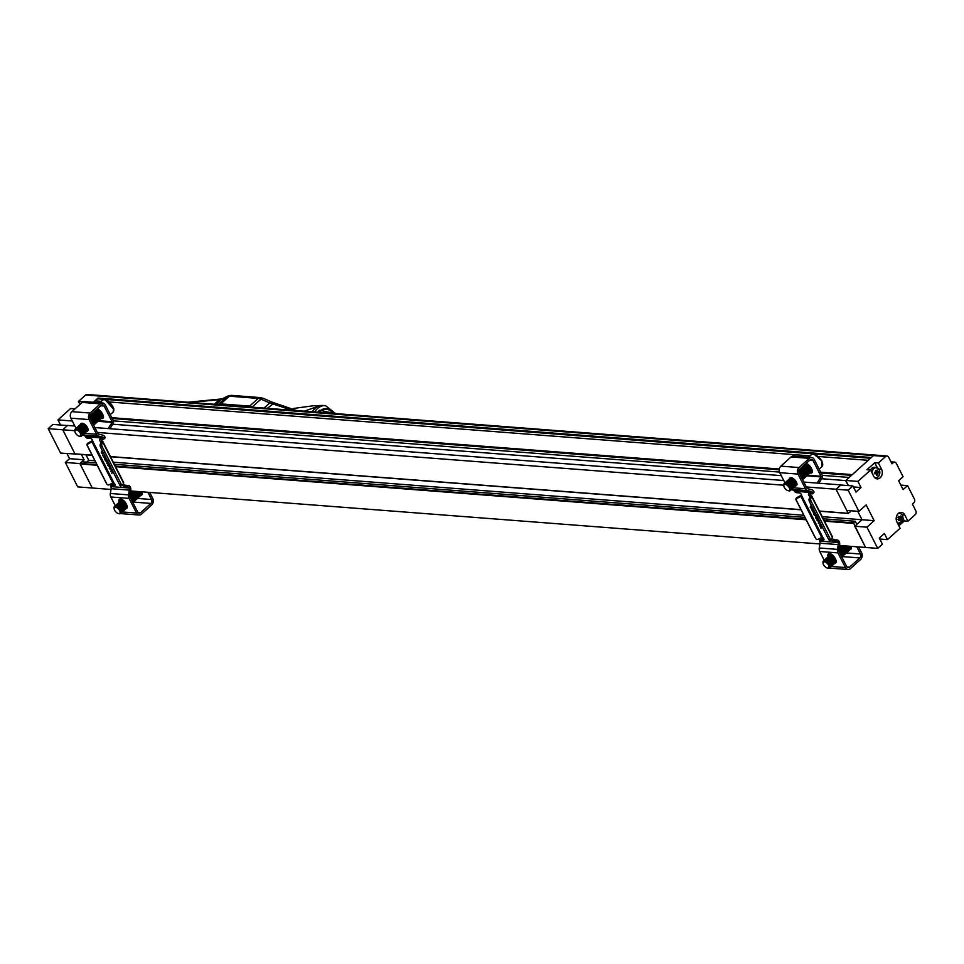 <?xml version="1.0" encoding="UTF-8"?>
<svg xmlns="http://www.w3.org/2000/svg" width="964" height="964" viewBox="0 0 964 964"><rect width="100%" height="100%" fill="white"/><g stroke="black" fill="none" stroke-linecap="round" stroke-linejoin="round"><path stroke-width="1.45" d="M885.627 456.502L878.397 462.997L881.578 469.275A6.109 4.651 -85.6 0 1 881.638 475.758A6.109 4.651 -85.6 0 1 877.204 478.879A6.109 4.651 -85.6 0 1 873.746 476.312L870.564 470.034L857.912 481.398L861.021 487.531L855.972 492.074L852.863 485.952L848.163 490.17L858.924 511.39L866.154 504.895L874.155 520.681L866.937 527.175L877.698 548.396L882.397 544.166L879.289 538.045L884.35 533.49L887.458 539.623L900.099 528.248L896.918 521.97A6.109 4.651 -85.6 0 1 896.857 515.487A6.109 4.651 -85.6 0 1 901.304 512.366A6.109 4.651 -85.6 0 1 904.75 514.933L907.931 521.211L915.161 514.716A2.82 2.145 94.4 0 0 915.8 510.8L912.414 504.136L913.739 502.943A2.82 2.145 94.4 0 0 914.39 499.015L907.582 485.615L903.123 489.616L898.617 480.735L903.075 476.722L896.279 463.323A2.82 2.145 94.4 0 0 894.676 462.13A2.82 2.145 94.4 0 0 893.303 462.648L891.977 463.841L888.591 457.165A2.82 2.145 94.4 0 0 887.001 455.984A2.82 2.145 94.4 0 0 885.627 456.502L873.48 455.562A2.82 2.145 94.4 0 1 874.866 455.056A2.82 2.145 94.4 0 0 873.48 455.562L871.311 457.514L98.063 398.06L95.617 400.928M818.328 456.49L868.178 460.322L852.284 474.625L820.701 472.191M822.304 475.373L849.151 477.433L845.657 480.578L848.2 485.591M840.897 485.025L836.017 489.242L848.224 513.294L819.376 511.077M849.886 510.703L850.429 511.764L848.224 513.294M874.155 520.681L862.021 519.741L857.731 511.306L862.021 519.741L856.839 524.404L855.249 521.259L853.441 522.886L824.232 520.632M839.572 545.467L865.564 547.456L853.441 522.886M95.978 462.877L81.988 461.804L80.096 463.949L92.303 488.013L111.005 489.447M86.001 454.827L88.76 460.286L86.676 462.166M74.831 426.016L67.588 425.449L62.768 429.787L74.975 453.839L92.098 455.213M101.16 401.349L94.93 400.879L93.375 402.265L98.063 398.06M887.001 455.984L101.606 395.602A2.82 2.145 94.4 0 0 100.232 396.108A2.82 2.145 -85.6 0 1 101.606 395.602A2.82 2.145 -85.6 0 1 101.618 395.602M130.658 490.953L819.93 543.949M114.379 464.299L804.904 517.391M823.304 518.801L855.249 521.259M866.937 527.175L854.791 526.236L862.021 519.741L822.22 516.68M803.831 515.27L113.306 462.178M94.906 460.768L88.76 460.286M75.397 454.02L60.599 453.104L48.2 428.667L74.818 430.715M97.352 432.45L783.732 485.217A4.7 2.374 48 0 1 784.166 483.579A4.7 2.374 48 0 1 785.371 483.241A4.7 2.374 48 0 1 790.347 487.302A4.7 2.374 48 0 1 790.444 490.556A4.7 2.374 48 0 1 788.805 490.833A4.7 2.374 48 0 1 788.371 490.7M806.266 486.953L836.017 489.242L846.79 510.462L858.924 511.39M840.837 484.904L803.783 482.06M783.756 480.518L94.87 427.558M110.993 424.088L781.274 475.626M819.918 478.602L845.657 480.578M113.391 420.87L779.527 472.083M112.21 418.509L779.213 469.793M821.123 473.023L851.465 475.348M779.31 469.01L111.788 417.689M109.414 401.988L810.085 455.864M97.93 398.843L870.504 458.249M907.931 521.211L904.292 520.934L898.87 525.814M887.458 539.623L879.795 539.033M877.698 548.396L865.564 547.456L854.791 526.236M848.163 490.17L836.017 489.242L840.716 485.013L852.863 485.952M861.021 487.531L853.357 486.941M857.912 481.398L845.777 480.47L848.38 485.603M871.721 472.324A5.254 4.001 -85.6 0 1 875.023 467.516A5.254 4.001 -85.6 0 1 876.119 467.395L874.432 467.275A5.254 4.001 94.4 0 0 873.324 467.383A5.254 4.001 94.4 0 0 870.564 470.034L866.925 469.757L874.758 462.708L878.397 462.997M79.928 404.446L78.433 401.482L85.663 394.987L873.48 455.562L845.777 480.47M875.42 478.252A6.109 4.651 94.4 0 0 876.095 477.855M877.288 467.709L874.758 462.708M900.834 485.097L907.582 485.615M903.015 518.415L904.292 520.934M900.051 513.21A6.109 4.651 94.4 0 0 899.436 512.715M60.563 425.028L57.961 419.894L70.601 408.531L75.011 408.869M85.663 394.987A2.82 2.145 -85.6 0 1 87.049 394.481L101.606 395.602M65.335 462.455L79.904 463.576L92.303 488.013L77.735 486.892L65.335 462.455L69.553 458.659L66.986 453.598M48.2 428.667L52.9 424.437L67.468 425.558L62.768 429.787L75.168 454.225M78.433 401.482L83.061 401.843M57.961 419.894L72.288 421.003M69.553 458.659L84.121 459.78L81.434 454.478M79.904 463.576L84.121 459.78M312.24 411.797A16.34 12.448 -85.6 0 1 319.036 405.989L304.323 411.182M214.321 404.265L219.43 399.674L222.021 398.891M296.767 410.604L274.294 402.904L267.341 408.338M319.036 405.989L323.061 405.434L313.312 405.76L293.442 408.483M264.028 408.085L269.655 403.024A11.267 5.712 -132 0 0 272.426 403.771L291.755 410.218M223.154 398.578L221.684 399.265A11.267 5.892 -132.1 0 1 219.43 399.674A11.267 5.712 -132 0 0 221.624 399.325L215.984 404.398M253.399 407.266L252.423 406.844A11.267 5.712 -132 0 0 249.652 406.097L220.78 403.88A11.267 5.712 -132 0 0 218.575 404.241L217.972 404.543M222.262 398.855A11.267 6.591 81.7 0 1 222.106 398.879L222.106 398.879A11.267 6.591 81.7 0 1 221.286 398.915M273.788 402.952A11.267 7.748 80.2 0 1 271.523 402.289L272.631 402.362A4.507 2.603 -66.5 0 1 272.848 402.47M269.655 403.024L271.523 402.289A4.507 2.603 -66.5 0 1 272.631 402.362L263.534 398.409A4.507 2.603 113.5 0 0 260.979 399.156L269.727 402.964A11.267 5.579 -131 0 0 272.451 403.747M333.604 413.436A13.436 10.23 94.4 0 0 326.483 408.616A13.436 10.23 94.4 0 0 318.71 412.291M898.279 513.499A5.025 3.82 -85.6 0 1 902.412 515.499A5.025 3.82 -85.6 0 1 902.111 521.355A5.025 3.82 -85.6 0 1 897.364 522.85M898.099 519.259L900.328 519.584A1.265 0.964 -85.6 0 1 899.942 519.656L899.087 520.753L898.267 519.909L899.123 518.813A1.265 0.964 -85.6 0 1 899.087 518.307L901.653 519.307A9.363 3.374 -148.6 0 0 901.003 518.475L898.773 518.15M897.858 517.21L899.761 517.198A9.363 3.374 -148.6 0 0 898.773 516.343L898.087 517.451A9.363 3.374 31.4 0 1 899.087 518.307M898.231 517.234A1.048 0.795 -85.6 0 1 898.761 518.017L900.966 517.969L901.473 516.849L900.653 516.005L900.147 517.126M901.653 519.307L900.979 520.415A9.363 3.374 31.4 0 0 900.328 519.584M898.303 519.885L899.087 520.753M899.942 519.656L898.002 519.271M901.473 516.849L898.773 518.029M898.87 517.861L898.243 517.222M872.167 473.191A5.025 3.82 -85.6 0 1 875.324 467.769A5.025 3.82 -85.6 0 1 879.795 473.095A5.025 3.82 -85.6 0 1 874.384 477.301M875.228 471.661L877.264 471.553A1.265 0.964 -85.6 0 1 877.589 471.83L878.457 471.517L878.65 472.866L875.649 473.035L875.517 472.035M875.601 472.384A1.048 0.795 94.4 0 1 875.601 472.685A1.048 0.795 -85.6 0 1 875.493 473.083L878.65 472.866M877.77 473.179A1.265 0.964 -85.6 0 1 877.541 473.613L875.445 473.179A1.048 0.795 -85.6 0 1 875.119 473.517M876.517 474.18L877.553 474.963A9.363 5.844 -106 0 0 877.541 473.613M877.553 474.963L876.517 475.264A9.363 5.844 74 0 0 876.505 473.914A1.265 0.964 -85.6 0 1 876.18 473.637L874.324 473.42M877.264 471.553A9.363 5.844 -106 0 0 876.903 470.179L875.854 470.48A9.363 5.844 74 0 1 876.216 471.854A1.265 0.964 -85.6 0 0 875.987 472.288L874.77 472.577L874.963 473.927L876.18 473.637M877.589 471.83L875.312 471.733M874.697 473.613L875.445 473.179A1.048 0.795 -85.6 0 0 875.493 473.083L875.649 473.035M876.903 470.179L875.975 470.878M809.724 493.689A1.88 0.952 -132 0 0 810.688 495.05L809.483 496.123A1.88 0.952 48 0 1 808.615 493.785A1.88 0.952 48 0 1 809.085 493.64L812.122 493.881A1.88 0.952 48 0 0 812.604 493.749A1.88 0.952 48 0 0 812.64 492.628L813.845 491.544A1.88 0.952 48 0 1 813.809 492.664L812.604 493.749M832.257 538.141A1.88 0.952 -132 0 0 834.234 539.756L837.27 539.985A1.88 0.952 48 0 1 839.162 541.419L839.258 541.611A4.7 3.579 -85.6 0 1 839.656 544.925L838.873 549.709A2.82 2.145 -85.6 0 0 839.174 551.806L846.609 566.458A2.82 2.145 -85.6 0 0 848.2 567.651A2.82 2.145 -85.6 0 0 849.573 567.133L859.816 557.927L842.319 556.59M820.822 539.37A1.88 0.952 48 0 1 821.003 538.9A1.88 0.952 48 0 1 821.485 538.768L823.883 538.948M807.519 475.204L821.003 476.24L813.038 460.551A2.82 2.145 -85.6 0 0 811.447 459.358A2.82 2.145 -85.6 0 0 810.073 459.876L799.831 469.082A2.82 2.145 -85.6 0 0 799.192 472.999L806.627 487.651A2.82 2.145 -85.6 0 0 807.977 488.808L811.604 489.628A4.7 3.579 -85.6 0 1 813.761 491.363M815.628 538.37A1.88 1.711 -35.8 0 1 815.339 537.972L815.797 538.599A1.88 1.711 -35.8 0 0 818.219 539.238L822.051 537.201L822.931 537.599L801.578 495.52A1.88 0.952 48 0 0 800.939 493.893A1.88 0.952 48 0 0 799.373 492.893L796.348 492.664A1.88 0.952 48 0 1 794.457 491.23L794.348 491.05A2.82 2.145 94.4 0 0 793.095 490.074L791.408 489.688M800.397 495.689A3 1.217 153.1 0 1 801.397 495.243L801.217 496.147L797.385 498.171L796.939 497.557L800.397 495.689M822.931 537.599A1.88 0.952 48 0 1 823.798 539.948A1.88 0.952 48 0 1 823.316 540.081L820.28 539.852L821.485 538.768M837.27 539.985L836.065 541.069A1.88 0.952 48 0 1 837.957 542.503L838.053 542.696A2.82 2.145 -85.6 0 1 838.258 544.612L837.475 549.384L819.267 547.986L820.051 543.214A2.82 2.145 94.4 0 0 819.846 541.298L819.761 541.105A1.88 0.952 48 0 1 819.81 539.985A1.88 0.952 48 0 1 820.28 539.852M836.065 541.069L833.029 540.828A1.88 0.952 48 0 1 831.462 539.852M810.688 495.05L811.736 496.038A3 1.217 153.1 0 1 811.664 496.556L810.748 498.617A1.88 0.759 74.4 0 0 811.086 501.135L830.366 539.129A1.88 0.759 74.4 0 0 831.305 539.948A1.88 0.759 74.4 0 0 831.583 539.671L832.486 537.611A3 1.217 -26.9 0 0 832.559 537.093L832.028 537.129M832.547 537.02L811.688 495.906L810.037 496.822L809.483 496.123L809.965 497.099M821.798 525.958L819.641 525.802L821.292 526.766L820.918 528.308L821.641 527.055L822.858 528.055M822.557 527.465L821.171 526.332L822.015 526.392M818.364 521.391L818.942 522.536L818.364 521.391M818.014 517.993L816.978 517.102L817.412 517.813L815.52 517.668L817.87 518.222M814.954 512.474L812.483 511.691L813.411 512.101L813.736 514.149L815.339 513.246M811.905 506.462L811.29 508.052L810.459 506.1L810.242 507.317L811.519 508.486L811.712 506.727L812.471 508.004M810.507 507.317L810.676 506.534M811.471 506.293L811.29 508.052M812.411 507.401L812.315 508.052M810.459 506.1L810.363 507.209L810.579 505.992M813.17 508.956L813.664 509.932L811.507 509.763L813.881 510.366L814.375 511.342M816.749 515.499L815.026 514.414L814.291 515.306L816.014 516.379L816.749 515.499L816.134 516.27L814.291 515.306M818.087 519.295L816.93 519.09L816.677 520.018L818.954 521.03L818.207 519.186M817.918 521.054L818.376 520.427L817.918 521.054M820.364 523.139L818.207 522.97L819.81 524.223M810.748 498.617L809.097 499.075L810.037 496.822L809.483 496.123M821.003 476.24L820.966 476.903L806.844 475.818A4.7 2.374 48 0 1 806.772 475.879M817.111 483.084L820.966 476.903M818.846 483.217L821.641 478.734M822.063 478.048A2.446 1.856 94.4 0 0 822.208 475.156L814.243 459.467A4.7 3.579 94.4 0 0 811.592 457.49A4.7 3.579 94.4 0 0 809.29 458.346L799.06 467.54A4.7 3.579 94.4 0 0 797.987 474.083L805.422 488.736L793.48 487.82M791.661 489.423L807.675 490.652A4.7 3.579 -85.6 0 1 805.422 488.736M807.675 490.652L811.302 491.471A2.82 2.145 -85.6 0 1 812.556 492.447M784.949 482.88L779.78 472.685A4.7 3.579 -85.6 0 1 780.84 466.142L791.083 456.936A4.7 3.579 -85.6 0 1 793.384 456.093L811.592 457.49M799.855 469.058L800.048 469.42A4.7 2.374 48 0 1 800.385 468.998A4.7 2.374 48 0 1 806.567 472.722A4.7 2.374 48 0 1 806.663 475.975A4.7 2.374 48 0 1 806.217 476.24M801.578 495.52L801.217 496.147L801.578 495.52M815.339 537.972L796.071 499.979A1.88 1.711 -35.8 0 1 796.939 497.557M824.208 560.253L819.761 551.492L837.969 552.89A4.7 3.579 -85.6 0 1 837.475 549.384M837.969 552.89L845.404 567.543A4.7 3.579 94.4 0 0 848.055 569.519A4.7 3.579 94.4 0 0 850.356 568.664L860.599 559.469A4.7 3.579 94.4 0 0 861.659 552.926L858.623 546.925M846.344 552.926L860.454 554.011L856.791 546.781M860.454 554.011A2.82 2.145 -85.6 0 1 859.816 557.927M848.055 569.519L829.847 568.121A4.7 3.579 -85.6 0 1 829.51 568.073M819.267 547.986A4.7 3.579 94.4 0 0 819.761 551.492M821.955 526.272L821.171 526.332M822.678 527.694L821.641 527.055M820.774 527.669L821.292 526.766M821.412 526.657L820.701 526.296M820.822 526.187L819.978 526.115M818.665 522.512L818.267 521.391M817.809 518.102L815.713 518.054M816.809 516.969L817.412 517.813M815.327 513.21L813.736 514.149M813.411 512.101L814.074 513.402M813.532 511.992L812.604 511.583M810.796 506.425L810.628 507.209L810.796 506.425M812.797 507.293L812.652 508.377M812.531 507.293L811.676 506.715M811.64 508.377L810.363 507.209M813.821 510.245L811.857 510.089M816.87 515.391L816.134 516.27M814.411 515.198L814.303 514.535M819.075 520.922L818.376 520.427M818.038 520.946L816.797 519.909M821.533 524.621L821.22 525.272M819.93 524.115L819.424 523.476M819.545 523.368L818.544 523.295M815.797 538.599L796.517 500.593A1.88 1.711 -35.8 0 1 797.385 498.171M809.097 499.075A1.88 0.759 74.4 0 0 809.435 501.593L828.715 539.587A1.88 0.759 74.4 0 0 829.655 540.406L831.305 539.948M814.568 515.33L816.219 514.933L815.821 515.993L814.568 515.33L816.098 515.041M816.592 515.354L815.942 515.885L816.592 515.354M818.183 520.138L818.978 520.078M816.966 520.042L817.255 519.379L818.014 519.994L817.725 520.668L817.135 519.488L817.725 520.668M821.123 524.633L819.701 523.5L820.521 523.44M829.088 553.601A4.977 2.518 -132 0 0 829.329 555.65M814.592 512.619L815.146 512.86L814.291 513.294L813.761 512.246M816.472 515.463L815.821 515.993M819.701 523.5L820.581 523.56L820.87 524.946M789.371 478.988A4.977 2.518 48 0 1 789.829 478.108A4.977 2.518 48 0 1 795.035 480.12A4.977 2.518 48 0 1 796.481 485.507A4.977 2.518 48 0 1 795.565 485.868M828.112 556.734A4.977 2.518 48 0 1 828.305 553.951A4.977 2.518 48 0 1 834.848 557.903L835.631 559.433A4.977 2.518 48 0 1 835.74 562.892A4.977 2.518 48 0 1 834.824 563.241M806.049 463.479A4.977 2.518 48 0 1 811.037 467.757L811.821 469.287A4.977 2.518 48 0 1 811.929 472.746A4.977 2.518 48 0 1 809.965 472.963M850.887 546.335A4.977 2.518 48 0 1 850.79 549.347A4.977 2.518 48 0 1 849.983 549.697A4.7 2.374 48 0 1 849.874 549.781M811.134 471.866A4.977 2.518 -132 0 0 812.351 472.011M100.81 439.186A1.88 0.952 -132 0 0 101.762 440.536L100.557 441.62A1.88 0.952 48 0 1 99.69 439.271A1.88 0.952 48 0 1 100.172 439.138L103.208 439.367A1.88 0.952 48 0 0 103.69 439.235A1.88 0.952 48 0 0 103.726 438.114L104.931 437.029A1.88 0.952 48 0 1 104.883 438.15L103.69 439.235M123.332 483.639A1.88 0.952 -132 0 0 125.32 485.241L128.345 485.482A1.88 0.952 48 0 1 130.236 486.916L130.333 487.109A4.7 3.579 -85.6 0 1 130.743 490.423L129.959 495.207A2.82 2.145 -85.6 0 0 130.248 497.304L137.683 511.956A2.82 2.145 -85.6 0 0 139.274 513.137A2.82 2.145 -85.6 0 0 140.66 512.631L150.902 503.425L133.406 502.087M111.908 484.856A1.88 0.952 48 0 1 112.089 484.398A1.88 0.952 48 0 1 112.571 484.265L114.969 484.446M98.605 420.69L112.089 421.726L104.124 406.037A2.82 2.145 -85.6 0 0 102.533 404.856A2.82 2.145 -85.6 0 0 101.148 405.362L90.917 414.568A2.82 2.145 -85.6 0 0 90.279 418.497L97.701 433.149A2.82 2.145 -85.6 0 0 99.063 434.294L102.69 435.113A4.7 3.579 -85.6 0 1 104.847 436.849M106.715 483.856A1.88 1.711 -35.8 0 1 106.426 483.47L106.871 484.085A1.88 1.711 -35.8 0 0 109.306 484.723L113.137 482.699L114.017 483.097L92.665 441.018A1.88 0.952 48 0 0 92.026 439.379A1.88 0.952 48 0 0 90.459 438.391L87.423 438.162A1.88 0.952 48 0 1 85.531 436.716L85.422 436.535A2.82 2.145 94.4 0 0 84.169 435.571L82.494 435.186M91.484 441.175A3 1.217 153.1 0 1 92.484 440.729L92.303 441.633L88.471 443.669L88.025 443.042L91.484 441.175M114.017 483.097A1.88 0.952 48 0 1 114.873 485.446A1.88 0.952 48 0 1 114.403 485.579L111.366 485.35L112.571 484.265M128.345 485.482L127.152 486.555A1.88 0.952 48 0 1 129.031 488.001L129.128 488.194A2.82 2.145 -85.6 0 1 129.345 490.098L128.561 494.881L110.354 493.484L111.125 488.7A2.82 2.145 94.4 0 0 110.92 486.796L110.848 486.603A1.88 0.952 48 0 1 110.884 485.482A1.88 0.952 48 0 1 111.366 485.35M127.152 486.555L124.115 486.326A1.88 0.952 48 0 1 122.549 485.338M101.762 440.536L102.823 441.524A3 1.217 153.1 0 1 102.738 442.042L101.835 444.103A1.88 0.759 74.4 0 0 102.172 446.621L121.452 484.615A1.88 0.759 74.4 0 0 122.392 485.446A1.88 0.759 74.4 0 0 122.657 485.169L123.573 483.109A3 1.217 -26.9 0 0 123.645 482.59L123.115 482.627M123.633 482.518L102.762 441.404L101.112 442.307L100.557 441.62L101.051 442.597M112.884 471.456L110.727 471.288L112.366 472.264L111.728 473.276L112.728 472.553L113.945 473.541M113.644 472.95L112.258 471.818L113.101 471.89M109.45 466.889L110.029 468.022L109.45 466.889M109.101 463.479L108.064 462.587L108.498 463.298L106.606 463.154L108.956 463.72M106.04 457.972L103.341 456.731L104.498 457.587L104.582 459.189L106.426 458.731M102.991 451.959L102.365 453.55L101.545 451.598L101.316 452.815L102.606 453.984L102.799 452.224L103.69 453.381M101.594 452.815L101.762 452.032M102.558 451.791L102.365 453.55M103.485 452.899L103.401 453.55M101.545 451.598L101.316 452.815L101.666 451.489M104.245 454.442L104.739 455.43L102.811 455.695L104.956 455.864L105.462 456.84M107.835 460.985L105.257 460.129L107.1 461.877L107.835 460.985L107.1 461.877L105.377 460.804M109.173 464.793L108.016 464.588L107.763 465.516L110.041 466.516L109.294 464.684M109.004 466.552L109.462 465.913L109.004 466.552M111.45 468.625L109.294 468.456L112.173 470.878L112.499 470.227L112.173 470.878L110.884 469.721M101.835 444.103L100.172 444.573L101.087 442.512L100.557 441.62M112.089 421.726L112.053 422.401L97.93 421.316M108.197 428.582L112.053 422.401M109.932 428.715L112.728 424.22M113.15 423.545A2.446 1.856 94.4 0 0 113.282 420.641L105.329 404.964A4.7 3.579 94.4 0 0 102.678 402.988A4.7 3.579 94.4 0 0 100.377 403.832L90.134 413.038A4.7 3.579 94.4 0 0 89.074 419.581L96.508 434.234L84.567 433.318M82.747 434.921L98.762 436.15A4.7 3.579 -85.6 0 1 96.508 434.234M98.762 436.15L102.377 436.969A2.82 2.145 -85.6 0 1 103.642 437.933M76.036 428.365L70.854 418.171A4.7 3.579 -85.6 0 1 71.926 411.64L82.169 402.434A4.7 3.579 -85.6 0 1 84.471 401.578L102.678 402.988M92.665 441.018L92.303 441.633L92.665 441.018M106.426 483.47L87.146 445.464A1.88 1.711 -35.8 0 1 88.025 443.042M115.282 505.738L110.836 496.99L129.055 498.388A4.7 3.579 -85.6 0 1 128.561 494.881M129.055 498.388L136.49 513.041A4.7 3.579 94.4 0 0 139.141 515.017A4.7 3.579 94.4 0 0 141.443 514.161L151.673 504.955A4.7 3.579 94.4 0 0 152.746 498.424L149.697 492.423M137.418 498.424L151.541 499.509L147.878 492.279M151.541 499.509A2.82 2.145 -85.6 0 1 150.902 503.425M139.141 515.017L120.922 513.619A4.7 3.579 -85.6 0 1 120.596 513.571M110.354 493.484A4.7 3.579 94.4 0 0 110.836 496.99M113.041 471.77L112.258 471.818M113.764 473.191L112.728 472.553M111.848 473.167L112.366 472.264M112.487 472.155L111.788 471.782M111.908 471.673L111.065 471.613M109.751 468.01L109.354 466.877M108.896 463.6L106.799 463.551M107.896 462.455L108.498 463.298M106.414 458.707L104.823 459.647M104.498 457.587L105.16 458.9M104.618 457.478L103.69 457.081M101.883 451.923L101.714 452.706L101.883 451.923M103.883 452.791L103.738 453.875M103.606 452.791L102.762 452.2M102.726 453.875L101.437 452.706M104.907 455.731L102.931 455.586M107.956 460.876L107.221 461.768M105.498 460.696L105.377 460.021M110.161 466.407L109.462 465.913M109.125 466.443L107.884 465.407M112.619 470.119L112.294 470.769M111.005 469.613L110.511 468.974M110.631 468.866L109.631 468.781M106.871 484.085L87.604 446.091A1.88 1.711 -35.8 0 1 88.471 443.669M100.172 444.573A1.88 0.759 74.4 0 0 100.521 447.091L119.789 485.085A1.88 0.759 74.4 0 0 120.729 485.904L122.392 485.446M105.654 460.816L107.293 460.431L106.908 461.479L105.654 460.816L107.173 460.539M107.667 460.852L107.028 461.37L107.667 460.852M109.257 465.636L110.065 465.576M108.052 465.54L108.342 464.877L109.101 465.492L108.812 466.154L108.221 464.985L108.812 466.154M110.788 468.986L111.655 469.058L111.945 470.444L110.788 468.986L111.607 468.938M120.163 499.099A4.977 2.518 -132 0 0 120.404 501.147M106.233 458.358L105.377 458.792L104.835 457.743M107.546 460.961L106.908 461.479M80.458 424.473A4.977 2.518 48 0 1 80.916 423.606A4.977 2.518 48 0 1 86.109 425.618A4.977 2.518 48 0 1 87.567 431.004A4.977 2.518 48 0 1 86.652 431.366M118.861 502.678A4.7 2.374 48 0 1 119.162 502.256A4.977 2.518 48 0 1 119.391 499.448A4.977 2.518 48 0 1 125.935 503.389L126.706 504.931A4.977 2.518 48 0 1 126.826 508.377A4.977 2.518 48 0 1 125.898 508.739M97.135 408.977A4.977 2.518 48 0 1 102.124 413.255L102.907 414.785A4.977 2.518 48 0 1 103.015 418.231A4.977 2.518 48 0 1 101.051 418.46M141.973 491.821A4.977 2.518 48 0 1 141.877 494.845A4.977 2.518 48 0 1 141.069 495.195A4.7 2.374 48 0 1 140.961 495.279M102.208 417.364A4.977 2.518 -132 0 0 103.437 417.496M318.759 412.291A13.147 10.014 -85.6 0 1 326.218 408.881A13.147 10.014 -85.6 0 1 333.074 413.399M319.409 412.351A12.773 9.724 -85.6 0 1 332.905 413.387M331.387 413.267A1.217 0.928 -85.6 0 1 332.484 413.351M811.592 468.841A4.7 2.374 48 0 1 811.483 471.649A4.7 2.374 48 0 1 811.037 471.902M804.904 465.082A4.7 2.374 48 0 1 805.205 464.66A4.7 2.374 48 0 1 811.134 467.926M807.591 465.72A3.856 1.952 48 0 1 807.784 465.829A3.856 1.952 48 0 1 810.471 468.685A3.856 1.952 48 0 1 810.591 468.962A3.856 1.952 48 0 1 810.688 469.167M804.362 465.443A4.7 2.374 48 0 1 804.458 465.335A4.7 2.374 48 0 1 805.651 464.997A4.7 2.374 48 0 1 807.374 465.588A4.7 2.374 48 0 1 810.628 469.058A4.7 2.374 48 0 1 810.784 469.396A4.7 2.374 48 0 1 810.736 472.324A4.7 2.374 48 0 1 810.628 472.408M803.94 465.949A4.7 2.374 48 0 1 804.241 465.528A4.7 2.374 48 0 1 810.423 469.251A4.7 2.374 48 0 1 810.519 472.517A4.7 2.374 48 0 1 810.073 472.77M806.627 466.588A3.856 1.952 48 0 1 806.82 466.697A3.856 1.952 48 0 1 809.507 469.552A3.856 1.952 48 0 1 809.627 469.817A3.856 1.952 48 0 1 809.724 470.034M803.398 466.299A4.7 2.374 48 0 1 803.494 466.202A4.7 2.374 48 0 1 806.41 466.456A4.7 2.374 48 0 1 809.664 469.926A4.7 2.374 48 0 1 809.82 470.263A4.7 2.374 48 0 1 809.772 473.191A4.7 2.374 48 0 1 809.664 473.276M802.976 466.805A4.7 2.374 48 0 1 803.277 466.395A4.7 2.374 48 0 1 809.459 470.119A4.7 2.374 48 0 1 809.555 473.384A4.7 2.374 48 0 1 809.109 473.637M805.663 467.456A3.856 1.952 48 0 1 805.856 467.564A3.856 1.952 48 0 1 808.543 470.42A3.856 1.952 48 0 1 808.676 470.685A3.856 1.952 48 0 1 808.76 470.902M802.434 467.166A4.7 2.374 48 0 1 802.53 467.07A4.7 2.374 48 0 1 803.723 466.733A4.7 2.374 48 0 1 805.446 467.323A4.7 2.374 48 0 1 808.7 470.793A4.7 2.374 48 0 1 808.868 471.131A4.7 2.374 48 0 1 808.808 474.059A4.7 2.374 48 0 1 808.7 474.143M802.012 467.673A4.7 2.374 48 0 1 802.313 467.263A4.7 2.374 48 0 1 808.495 470.986A4.7 2.374 48 0 1 808.591 474.24A4.7 2.374 48 0 1 808.145 474.505M804.699 468.323A3.856 1.952 48 0 1 804.892 468.432A3.856 1.952 48 0 1 807.579 471.288A3.856 1.952 48 0 1 807.712 471.553A3.856 1.952 48 0 1 807.796 471.758M801.47 468.034A4.7 2.374 48 0 1 801.566 467.938A4.7 2.374 48 0 1 804.482 468.191A4.7 2.374 48 0 1 807.736 471.661A4.7 2.374 48 0 1 807.904 471.999A4.7 2.374 48 0 1 807.844 474.915A4.7 2.374 48 0 1 807.736 475.011M801.048 468.54A4.7 2.374 48 0 1 801.349 468.13A4.7 2.374 48 0 1 807.531 471.854A4.7 2.374 48 0 1 807.627 475.107A4.7 2.374 48 0 1 807.181 475.373M803.735 469.191A3.856 1.952 48 0 1 803.928 469.299A3.856 1.952 48 0 1 806.615 472.143A3.856 1.952 48 0 1 806.748 472.42A3.856 1.952 48 0 1 806.832 472.625M800.506 468.902A4.7 2.374 48 0 1 800.602 468.805A4.7 2.374 48 0 1 801.795 468.468A4.7 2.374 48 0 1 803.518 469.058A4.7 2.374 48 0 1 806.772 472.529A4.7 2.374 48 0 1 806.94 472.854A4.7 2.374 48 0 1 806.88 475.782L806.663 475.975M802.771 470.058A3.856 1.952 48 0 1 802.976 470.167A3.856 1.952 48 0 1 805.651 473.011A3.856 1.952 48 0 1 805.784 473.288A3.856 1.952 48 0 1 805.868 473.493M799.542 469.769A4.7 2.374 48 0 1 799.638 469.673A4.7 2.374 48 0 1 802.554 469.926A4.7 2.374 48 0 1 805.82 473.396A4.7 2.374 48 0 1 805.976 473.722A4.7 2.374 48 0 1 805.916 476.65A4.7 2.374 48 0 1 805.808 476.746M799.12 470.275A4.7 2.374 48 0 1 799.421 469.854A4.7 2.374 48 0 1 805.603 473.589A4.7 2.374 48 0 1 805.711 476.843A4.7 2.374 48 0 1 805.253 477.096M801.807 470.926A3.856 1.952 48 0 1 802.012 471.034A3.856 1.952 48 0 1 804.687 473.878A3.856 1.952 48 0 1 804.82 474.155A3.856 1.952 48 0 1 804.904 474.36M799.048 470.299A4.7 2.374 48 0 1 799.867 470.191A4.7 2.374 48 0 1 801.59 470.793A4.7 2.374 48 0 1 804.856 474.264A4.7 2.374 48 0 1 805.012 474.589A4.7 2.374 48 0 1 804.952 477.517A4.7 2.374 48 0 1 804.844 477.614M798.999 470.444A4.7 2.374 48 0 1 804.639 474.457A4.7 2.374 48 0 1 804.747 477.71A4.7 2.374 48 0 1 804.289 477.963M800.843 471.794A3.856 1.952 48 0 1 801.048 471.89A3.856 1.952 48 0 1 803.723 474.746A3.856 1.952 48 0 1 803.856 475.023A3.856 1.952 48 0 1 803.94 475.228M798.867 471.059A4.7 2.374 48 0 1 800.626 471.661A4.7 2.374 48 0 1 803.892 475.132A4.7 2.374 48 0 1 804.048 475.457A4.7 2.374 48 0 1 803.988 478.385A4.7 2.374 48 0 1 803.88 478.469M798.855 471.276A4.7 2.374 48 0 1 803.675 475.312A4.7 2.374 48 0 1 803.783 478.578A4.7 2.374 48 0 1 803.337 478.831M799.879 472.649A3.856 1.952 48 0 1 800.084 472.758A3.856 1.952 48 0 1 802.759 475.613A3.856 1.952 48 0 1 802.891 475.891A3.856 1.952 48 0 1 802.976 476.096M798.903 472.155A4.7 2.374 48 0 1 799.662 472.529A4.7 2.374 48 0 1 802.928 475.987A4.7 2.374 48 0 1 803.084 476.324A4.7 2.374 48 0 1 803.024 479.253A4.7 2.374 48 0 1 802.916 479.337M798.987 472.468A4.7 2.374 48 0 1 802.711 476.18A4.7 2.374 48 0 1 802.819 479.445A4.7 2.374 48 0 1 802.554 479.626M799.71 474.023A3.856 1.952 48 0 1 801.795 476.481A3.856 1.952 48 0 1 801.928 476.758A3.856 1.952 48 0 1 802.012 476.963M799.771 474.143A4.7 2.374 48 0 1 801.964 476.855A4.7 2.374 48 0 1 802.12 477.192A4.7 2.374 48 0 1 802.458 479.445M800.132 474.866A4.7 2.374 48 0 1 801.747 477.047A4.7 2.374 48 0 1 802.313 479.156M793.131 478.722A3.856 1.952 48 0 1 793.336 478.831A3.856 1.952 48 0 1 796.011 481.675A3.856 1.952 48 0 1 796.144 481.952A3.856 1.952 48 0 1 796.228 482.157M789.902 478.433A4.7 2.374 48 0 1 789.998 478.325A4.7 2.374 48 0 1 792.914 478.59A4.7 2.374 48 0 1 796.18 482.06A4.7 2.374 48 0 1 796.336 482.386A4.7 2.374 48 0 1 796.288 485.314A4.7 2.374 48 0 1 796.168 485.398M789.492 478.939A4.7 2.374 48 0 1 789.793 478.518A4.7 2.374 48 0 1 795.963 482.241A4.7 2.374 48 0 1 796.071 485.507A4.7 2.374 48 0 1 795.625 485.76M792.167 479.59A3.856 1.952 48 0 1 792.372 479.686A3.856 1.952 48 0 1 795.047 482.542A3.856 1.952 48 0 1 795.18 482.819A3.856 1.952 48 0 1 795.264 483.024M788.938 479.301A4.7 2.374 48 0 1 789.034 479.192A4.7 2.374 48 0 1 790.239 478.855A4.7 2.374 48 0 1 791.95 479.457A4.7 2.374 48 0 1 795.216 482.916A4.7 2.374 48 0 1 795.372 483.253A4.7 2.374 48 0 1 795.324 486.181A4.7 2.374 48 0 1 795.204 486.266M788.528 479.807A4.7 2.374 48 0 1 788.829 479.385A4.7 2.374 48 0 1 794.999 483.109A4.7 2.374 48 0 1 795.107 486.374A4.7 2.374 48 0 1 794.661 486.627M791.215 480.446A3.856 1.952 48 0 1 791.408 480.554A3.856 1.952 48 0 1 794.083 483.41A3.856 1.952 48 0 1 794.216 483.687A3.856 1.952 48 0 1 794.3 483.892M787.974 480.168A4.7 2.374 48 0 1 788.07 480.06A4.7 2.374 48 0 1 790.986 480.325A4.7 2.374 48 0 1 794.252 483.783A4.7 2.374 48 0 1 794.408 484.121A4.7 2.374 48 0 1 794.36 487.049A4.7 2.374 48 0 1 794.24 487.133M787.564 480.675A4.7 2.374 48 0 1 787.865 480.253A4.7 2.374 48 0 1 794.035 483.976A4.7 2.374 48 0 1 794.143 487.242A4.7 2.374 48 0 1 793.697 487.495M790.251 481.313A3.856 1.952 48 0 1 790.444 481.422A3.856 1.952 48 0 1 793.119 484.277A3.856 1.952 48 0 1 793.251 484.555A3.856 1.952 48 0 1 793.336 484.759M787.01 481.036A4.7 2.374 48 0 1 787.118 480.928A4.7 2.374 48 0 1 788.311 480.59A4.7 2.374 48 0 1 790.022 481.181A4.7 2.374 48 0 1 793.288 484.651A4.7 2.374 48 0 1 793.444 484.988A4.7 2.374 48 0 1 793.396 487.917A4.7 2.374 48 0 1 793.276 488.001M786.6 481.542A4.7 2.374 48 0 1 786.901 481.12A4.7 2.374 48 0 1 793.071 484.844A4.7 2.374 48 0 1 793.179 488.109A4.7 2.374 48 0 1 792.733 488.362M789.287 482.181A3.856 1.952 48 0 1 789.48 482.289A3.856 1.952 48 0 1 792.155 485.145A3.856 1.952 48 0 1 792.288 485.41A3.856 1.952 48 0 1 792.372 485.627M786.046 481.892A4.7 2.374 48 0 1 786.154 481.795A4.7 2.374 48 0 1 789.058 482.048A4.7 2.374 48 0 1 792.324 485.519A4.7 2.374 48 0 1 792.48 485.856A4.7 2.374 48 0 1 792.432 488.784A4.7 2.374 48 0 1 792.312 488.869M785.636 482.398A4.7 2.374 48 0 1 785.937 481.988A4.7 2.374 48 0 1 792.107 485.711A4.7 2.374 48 0 1 792.215 488.977A4.7 2.374 48 0 1 791.769 489.23M788.323 483.048A3.856 1.952 48 0 1 788.516 483.157A3.856 1.952 48 0 1 791.191 486.013A3.856 1.952 48 0 1 791.324 486.278A3.856 1.952 48 0 1 791.408 486.495M785.082 482.759A4.7 2.374 48 0 1 785.19 482.663A4.7 2.374 48 0 1 786.383 482.325A4.7 2.374 48 0 1 788.094 482.916A4.7 2.374 48 0 1 791.36 486.386A4.7 2.374 48 0 1 791.516 486.724A4.7 2.374 48 0 1 791.468 489.652A4.7 2.374 48 0 1 791.348 489.736M784.672 483.265A4.7 2.374 48 0 1 784.973 482.856A4.7 2.374 48 0 1 791.143 486.579A4.7 2.374 48 0 1 791.251 489.833A4.7 2.374 48 0 1 790.805 490.098M787.359 483.916A3.856 1.952 48 0 1 787.552 484.024A3.856 1.952 48 0 1 790.227 486.868A3.856 1.952 48 0 1 790.36 487.145A3.856 1.952 48 0 1 790.444 487.35M784.19 483.554A4.7 2.374 48 0 1 784.226 483.53A4.7 2.374 48 0 1 787.142 483.783A4.7 2.374 48 0 1 790.396 487.254A4.7 2.374 48 0 1 790.552 487.591A4.7 2.374 48 0 1 790.504 490.507A4.7 2.374 48 0 1 790.468 490.531M783.816 485.615A4.7 2.374 48 0 1 783.732 485.169L783.828 485.989A3.856 1.952 48 0 1 785.178 484.398A3.856 1.952 48 0 1 789.371 487.965A3.856 1.952 48 0 1 788.01 490.64A3.856 1.952 48 0 1 783.828 485.989M142.033 491.989A4.7 2.374 48 0 1 141.829 494.52A4.7 2.374 48 0 1 141.383 494.773M140.865 491.736A4.7 2.374 48 0 1 140.973 491.929A4.7 2.374 48 0 1 141.13 492.267A4.7 2.374 48 0 1 141.069 495.195L140.865 495.376A4.7 2.374 48 0 1 140.419 495.641M140.539 491.712A4.7 2.374 48 0 1 140.865 495.376M139.358 491.628A3.856 1.952 48 0 1 139.84 492.423A3.856 1.952 48 0 1 139.973 492.688A3.856 1.952 48 0 1 140.057 492.893M139.274 491.616A4.7 2.374 48 0 1 140.166 493.134A4.7 2.374 48 0 1 140.105 496.05A4.7 2.374 48 0 1 139.997 496.147M138.888 491.592A4.7 2.374 48 0 1 139.9 496.243A4.7 2.374 48 0 1 139.455 496.508M137.551 491.483A3.856 1.952 48 0 1 138.876 493.279A3.856 1.952 48 0 1 139.009 493.556A3.856 1.952 48 0 1 139.093 493.761M137.43 491.483A4.7 2.374 48 0 1 139.045 493.664A4.7 2.374 48 0 1 139.202 494.002A4.7 2.374 48 0 1 139.141 496.918A4.7 2.374 48 0 1 139.033 497.014M136.984 491.447A4.7 2.374 48 0 1 138.936 497.111A4.7 2.374 48 0 1 138.491 497.376M135.249 491.315A3.856 1.952 48 0 1 137.912 494.146A3.856 1.952 48 0 1 138.045 494.424A3.856 1.952 48 0 1 138.129 494.628M135.213 491.303A4.7 2.374 48 0 1 138.238 494.857A4.7 2.374 48 0 1 138.177 497.786A4.7 2.374 48 0 1 138.069 497.882M134.623 491.266A4.7 2.374 48 0 1 137.888 494.761A4.7 2.374 48 0 1 137.972 497.978A4.7 2.374 48 0 1 137.527 498.243M134.068 492.062A3.856 1.952 48 0 1 134.273 492.17A3.856 1.952 48 0 1 136.948 495.014A3.856 1.952 48 0 1 137.081 495.291A3.856 1.952 48 0 1 137.165 495.496M130.839 491.773A4.7 2.374 48 0 1 130.935 491.664A4.7 2.374 48 0 1 133.851 491.929A4.7 2.374 48 0 1 137.117 495.4A4.7 2.374 48 0 1 137.274 495.725A4.7 2.374 48 0 1 137.213 498.653A4.7 2.374 48 0 1 137.105 498.75M130.441 492.23A4.7 2.374 48 0 1 130.73 491.857A4.7 2.374 48 0 1 135.635 493.761A4.7 2.374 48 0 1 137.008 498.846A4.7 2.374 48 0 1 136.563 499.099M133.104 492.929A3.856 1.952 48 0 1 133.309 493.038A3.856 1.952 48 0 1 135.984 495.882A3.856 1.952 48 0 1 136.117 496.159A3.856 1.952 48 0 1 136.201 496.364M130.441 492.279A4.7 2.374 48 0 1 132.887 492.797A4.7 2.374 48 0 1 136.31 496.593A4.7 2.374 48 0 1 136.261 499.521A4.7 2.374 48 0 1 136.141 499.605M130.417 492.411A4.7 2.374 48 0 1 135.117 495.159A4.7 2.374 48 0 1 136.045 499.714A4.7 2.374 48 0 1 135.599 499.967M132.14 493.797A3.856 1.952 48 0 1 132.345 493.893A3.856 1.952 48 0 1 135.02 496.749A3.856 1.952 48 0 1 135.153 497.026A3.856 1.952 48 0 1 135.237 497.231M130.309 493.074A4.7 2.374 48 0 1 131.923 493.664A4.7 2.374 48 0 1 135.189 497.123A4.7 2.374 48 0 1 135.346 497.46A4.7 2.374 48 0 1 135.297 500.388A4.7 2.374 48 0 1 135.177 500.473M130.273 493.291A4.7 2.374 48 0 1 134.526 496.556A4.7 2.374 48 0 1 135.081 500.581A4.7 2.374 48 0 1 134.635 500.834M131.188 494.653A3.856 1.952 48 0 1 131.381 494.761A3.856 1.952 48 0 1 134.056 497.617A3.856 1.952 48 0 1 134.189 497.894A3.856 1.952 48 0 1 134.273 498.099M130.128 494.134A4.7 2.374 48 0 1 130.959 494.532A4.7 2.374 48 0 1 134.382 498.328A4.7 2.374 48 0 1 134.333 501.256A4.7 2.374 48 0 1 134.213 501.34M130.092 494.387A4.7 2.374 48 0 1 133.839 497.87A4.7 2.374 48 0 1 134.117 501.449A4.7 2.374 48 0 1 133.671 501.702M130.224 495.52A3.856 1.952 48 0 1 130.417 495.629A3.856 1.952 48 0 1 133.092 498.484A3.856 1.952 48 0 1 133.225 498.75A3.856 1.952 48 0 1 133.309 498.966M129.935 495.351A4.7 2.374 48 0 1 129.995 495.388A4.7 2.374 48 0 1 133.261 498.858A4.7 2.374 48 0 1 133.418 499.195A4.7 2.374 48 0 1 133.369 502.124A4.7 2.374 48 0 1 133.249 502.208M129.911 495.653A4.7 2.374 48 0 1 133.092 499.159A4.7 2.374 48 0 1 133.153 502.316A4.7 2.374 48 0 1 132.887 502.497M130.092 496.93A3.856 1.952 48 0 1 132.128 499.352A3.856 1.952 48 0 1 132.261 499.617A3.856 1.952 48 0 1 132.345 499.834M130.14 497.038A4.7 2.374 48 0 1 132.454 500.063A4.7 2.374 48 0 1 132.791 502.316M130.477 497.725A4.7 2.374 48 0 1 132.646 502.027M121.199 500.437A4.7 2.374 48 0 1 121.307 500.328A4.7 2.374 48 0 1 123.067 500.099M120.789 500.943A4.7 2.374 48 0 1 121.09 500.521A4.7 2.374 48 0 1 123.778 500.653M123.476 501.581A3.856 1.952 48 0 1 123.669 501.69A3.856 1.952 48 0 1 126.344 504.546A3.856 1.952 48 0 1 126.477 504.823A3.856 1.952 48 0 1 126.561 505.028M120.235 501.304A4.7 2.374 48 0 1 120.343 501.196A4.7 2.374 48 0 1 123.259 501.461A4.7 2.374 48 0 1 126.67 505.257A4.7 2.374 48 0 1 126.621 508.185A4.7 2.374 48 0 1 126.501 508.269M119.825 501.81A4.7 2.374 48 0 1 120.126 501.388A4.7 2.374 48 0 1 125.031 503.292A4.7 2.374 48 0 1 126.405 508.377A4.7 2.374 48 0 1 125.959 508.631M122.512 502.449A3.856 1.952 48 0 1 122.705 502.557A3.856 1.952 48 0 1 125.38 505.413A3.856 1.952 48 0 1 125.513 505.69A3.856 1.952 48 0 1 125.597 505.895M119.271 502.172A4.7 2.374 48 0 1 119.379 502.063A4.7 2.374 48 0 1 122.295 502.328A4.7 2.374 48 0 1 125.549 505.787A4.7 2.374 48 0 1 125.706 506.124A4.7 2.374 48 0 1 125.657 509.052A4.7 2.374 48 0 1 125.549 509.137M119.379 502.063L119.162 502.256A4.7 2.374 48 0 1 124.067 504.16A4.7 2.374 48 0 1 125.441 509.245A4.7 2.374 48 0 1 124.995 509.498M121.548 503.316A3.856 1.952 48 0 1 121.741 503.425A3.856 1.952 48 0 1 124.416 506.281A3.856 1.952 48 0 1 124.549 506.546A3.856 1.952 48 0 1 124.633 506.763M118.307 503.027A4.7 2.374 48 0 1 118.415 502.931A4.7 2.374 48 0 1 121.331 503.184A4.7 2.374 48 0 1 124.742 506.992A4.7 2.374 48 0 1 124.693 509.92A4.7 2.374 48 0 1 124.585 510.004M117.897 503.533A4.7 2.374 48 0 1 118.198 503.124A4.7 2.374 48 0 1 123.103 505.028A4.7 2.374 48 0 1 124.477 510.113A4.7 2.374 48 0 1 124.031 510.366M120.584 504.184A3.856 1.952 48 0 1 120.777 504.293A3.856 1.952 48 0 1 123.464 507.148A3.856 1.952 48 0 1 123.585 507.413A3.856 1.952 48 0 1 123.669 507.63M117.343 503.895A4.7 2.374 48 0 1 117.451 503.798A4.7 2.374 48 0 1 120.367 504.052A4.7 2.374 48 0 1 123.621 507.522A4.7 2.374 48 0 1 123.778 507.859A4.7 2.374 48 0 1 123.729 510.787A4.7 2.374 48 0 1 123.621 510.872M116.933 504.401A4.7 2.374 48 0 1 117.234 503.991A4.7 2.374 48 0 1 122.139 505.895A4.7 2.374 48 0 1 123.513 510.968A4.7 2.374 48 0 1 123.067 511.233M119.62 505.052A3.856 1.952 48 0 1 119.813 505.16A3.856 1.952 48 0 1 122.5 508.016A3.856 1.952 48 0 1 122.621 508.281A3.856 1.952 48 0 1 122.705 508.486M116.379 504.762A4.7 2.374 48 0 1 116.487 504.666A4.7 2.374 48 0 1 119.403 504.919A4.7 2.374 48 0 1 122.814 508.727A4.7 2.374 48 0 1 122.765 511.643A4.7 2.374 48 0 1 122.657 511.739M115.969 505.269A4.7 2.374 48 0 1 116.27 504.859A4.7 2.374 48 0 1 121.187 506.763A4.7 2.374 48 0 1 122.549 511.836A4.7 2.374 48 0 1 122.103 512.101M118.656 505.919A3.856 1.952 48 0 1 118.849 506.028A3.856 1.952 48 0 1 121.536 508.872A3.856 1.952 48 0 1 121.657 509.149A3.856 1.952 48 0 1 121.741 509.353M115.427 505.63A4.7 2.374 48 0 1 115.523 505.534A4.7 2.374 48 0 1 118.439 505.787A4.7 2.374 48 0 1 121.693 509.257A4.7 2.374 48 0 1 121.85 509.594A4.7 2.374 48 0 1 121.801 512.511A4.7 2.374 48 0 1 121.693 512.607M115.005 506.136A4.7 2.374 48 0 1 115.306 505.726A4.7 2.374 48 0 1 120.223 507.618A4.7 2.374 48 0 1 121.585 512.703A4.7 2.374 48 0 1 121.139 512.969M117.692 506.787A3.856 1.952 48 0 1 117.885 506.895A3.856 1.952 48 0 1 120.572 509.739A3.856 1.952 48 0 1 120.693 510.016A3.856 1.952 48 0 1 120.789 510.221M114.15 508.486A4.7 2.374 48 0 1 114.065 508.04A4.7 2.374 48 0 1 114.511 506.437L114.559 506.401A4.7 2.374 48 0 1 114.559 506.401A4.7 2.374 48 0 1 117.475 506.654A4.7 2.374 48 0 1 120.886 510.45A4.7 2.374 48 0 1 120.837 513.378A4.7 2.374 48 0 1 120.813 513.402M114.511 506.437A4.7 2.374 48 0 1 120.681 510.173A4.7 2.374 48 0 1 120.789 513.426A4.7 2.374 48 0 1 119.584 513.764A4.7 2.374 48 0 1 119.15 513.692A4.7 2.374 48 0 1 118.717 513.571M119.608 510.607A3.856 1.952 48 0 1 118.343 513.511A3.856 1.952 48 0 1 114.162 508.859A3.856 1.952 48 0 1 116.114 507.389A3.856 1.952 48 0 1 119.608 510.607M850.959 546.504A4.7 2.374 48 0 1 850.742 549.022A4.7 2.374 48 0 1 850.296 549.275M849.79 546.251A4.7 2.374 48 0 1 850.043 546.769A4.7 2.374 48 0 1 849.995 549.697L849.778 549.89A4.7 2.374 48 0 1 849.332 550.143M849.453 546.227A4.7 2.374 48 0 1 849.778 549.89M848.284 546.13A3.856 1.952 48 0 1 848.754 546.925A3.856 1.952 48 0 1 848.886 547.203A3.856 1.952 48 0 1 848.971 547.407M848.187 546.13A4.7 2.374 48 0 1 849.079 547.636A4.7 2.374 48 0 1 849.031 550.564A4.7 2.374 48 0 1 848.91 550.649M847.802 546.094A4.7 2.374 48 0 1 848.814 550.757A4.7 2.374 48 0 1 848.368 551.01M846.476 545.998A3.856 1.952 48 0 1 847.79 547.793A3.856 1.952 48 0 1 847.922 548.058A3.856 1.952 48 0 1 848.007 548.275M846.356 545.986A4.7 2.374 48 0 1 848.115 548.504A4.7 2.374 48 0 1 848.067 551.432A4.7 2.374 48 0 1 847.946 551.516M845.898 545.949A4.7 2.374 48 0 1 847.85 551.625A4.7 2.374 48 0 1 847.404 551.878M844.175 545.817A3.856 1.952 48 0 1 846.826 548.661A3.856 1.952 48 0 1 846.958 548.926A3.856 1.952 48 0 1 847.043 549.143M844.127 545.817A4.7 2.374 48 0 1 847.151 549.372A4.7 2.374 48 0 1 847.103 552.3A4.7 2.374 48 0 1 846.982 552.384M843.536 545.769A4.7 2.374 48 0 1 846.802 549.275A4.7 2.374 48 0 1 846.886 552.48A4.7 2.374 48 0 1 846.44 552.746M842.994 546.564A3.856 1.952 48 0 1 843.187 546.672A3.856 1.952 48 0 1 845.862 549.528A3.856 1.952 48 0 1 845.994 549.793A3.856 1.952 48 0 1 846.079 549.998M839.752 546.275A4.7 2.374 48 0 1 839.861 546.178A4.7 2.374 48 0 1 842.777 546.431A4.7 2.374 48 0 1 846.187 550.239A4.7 2.374 48 0 1 846.139 553.155A4.7 2.374 48 0 1 846.018 553.252M842.03 547.432A3.856 1.952 48 0 1 842.223 547.54L841.813 547.299A4.7 2.374 48 0 0 839.355 546.781A4.7 2.374 48 0 1 839.644 546.371A4.7 2.374 48 0 1 844.548 548.275A4.7 2.374 48 0 1 845.922 553.348A4.7 2.374 48 0 1 845.476 553.613M842.223 547.54A3.856 1.952 48 0 1 844.898 550.384A3.856 1.952 48 0 1 845.03 550.661A3.856 1.952 48 0 1 845.115 550.866M841.813 547.299A4.7 2.374 48 0 1 845.223 551.107A4.7 2.374 48 0 1 845.175 554.023A4.7 2.374 48 0 1 845.067 554.119M839.331 546.925A4.7 2.374 48 0 1 844.03 549.661A4.7 2.374 48 0 1 844.958 554.216A4.7 2.374 48 0 1 844.512 554.481M841.066 548.299A3.856 1.952 48 0 1 841.259 548.408A3.856 1.952 48 0 1 843.934 551.251A3.856 1.952 48 0 1 844.066 551.529A3.856 1.952 48 0 1 844.151 551.733M839.222 547.576A4.7 2.374 48 0 1 840.849 548.167A4.7 2.374 48 0 1 844.103 551.637A4.7 2.374 48 0 1 844.259 551.962A4.7 2.374 48 0 1 844.211 554.89A4.7 2.374 48 0 1 844.103 554.987M839.186 547.793A4.7 2.374 48 0 1 843.44 551.059A4.7 2.374 48 0 1 843.994 555.083A4.7 2.374 48 0 1 843.548 555.348M840.102 549.167A3.856 1.952 48 0 1 840.295 549.275A3.856 1.952 48 0 1 842.982 552.119A3.856 1.952 48 0 1 843.102 552.396A3.856 1.952 48 0 1 843.187 552.601M839.054 548.637A4.7 2.374 48 0 1 839.885 549.034A4.7 2.374 48 0 1 843.295 552.83A4.7 2.374 48 0 1 843.247 555.758A4.7 2.374 48 0 1 843.139 555.854M839.005 548.902A4.7 2.374 48 0 1 842.753 552.372A4.7 2.374 48 0 1 843.03 555.951A4.7 2.374 48 0 1 842.584 556.204M839.138 550.034A3.856 1.952 48 0 1 839.331 550.143A3.856 1.952 48 0 1 842.018 552.987A3.856 1.952 48 0 1 842.138 553.264A3.856 1.952 48 0 1 842.223 553.469M838.849 549.866A4.7 2.374 48 0 1 838.921 549.902A4.7 2.374 48 0 1 842.331 553.697A4.7 2.374 48 0 1 842.283 556.626A4.7 2.374 48 0 1 842.174 556.71M838.837 550.167A4.7 2.374 48 0 1 842.018 553.661A4.7 2.374 48 0 1 842.066 556.818A4.7 2.374 48 0 1 841.801 556.999M839.017 551.432A3.856 1.952 48 0 1 841.054 553.854A3.856 1.952 48 0 1 841.174 554.131A3.856 1.952 48 0 1 841.259 554.336M839.054 551.541A4.7 2.374 48 0 1 841.367 554.565A4.7 2.374 48 0 1 841.717 556.818M839.391 552.239A4.7 2.374 48 0 1 841.572 556.529M830.125 554.939A4.7 2.374 48 0 1 830.221 554.842A4.7 2.374 48 0 1 831.992 554.601M829.703 555.445A4.7 2.374 48 0 1 830.004 555.035A4.7 2.374 48 0 1 832.691 555.168M832.39 556.095A3.856 1.952 48 0 1 832.583 556.204A3.856 1.952 48 0 1 835.27 559.048A3.856 1.952 48 0 1 835.402 559.325A3.856 1.952 48 0 1 835.487 559.53M829.161 555.806A4.7 2.374 48 0 1 829.257 555.71A4.7 2.374 48 0 1 832.173 555.963A4.7 2.374 48 0 1 835.595 559.759A4.7 2.374 48 0 1 835.535 562.687A4.7 2.374 48 0 1 835.427 562.783M828.739 556.312A4.7 2.374 48 0 1 829.04 555.891A4.7 2.374 48 0 1 833.956 557.794A4.7 2.374 48 0 1 835.318 562.88A4.7 2.374 48 0 1 834.872 563.133M831.426 556.963A3.856 1.952 48 0 1 831.619 557.072A3.856 1.952 48 0 1 834.306 559.915A3.856 1.952 48 0 1 834.438 560.192A3.856 1.952 48 0 1 834.523 560.397M828.197 556.674A4.7 2.374 48 0 1 828.293 556.565A4.7 2.374 48 0 1 831.209 556.831A4.7 2.374 48 0 1 834.631 560.626A4.7 2.374 48 0 1 834.571 563.554A4.7 2.374 48 0 1 834.463 563.651M827.775 557.18A4.7 2.374 48 0 1 828.076 556.758A4.7 2.374 48 0 1 832.992 558.662A4.7 2.374 48 0 1 834.354 563.747A4.7 2.374 48 0 1 833.908 564M830.462 557.831A3.856 1.952 48 0 1 830.655 557.927A3.856 1.952 48 0 1 833.342 560.783A3.856 1.952 48 0 1 833.474 561.06A3.856 1.952 48 0 1 833.559 561.265M827.233 557.541A4.7 2.374 48 0 1 827.329 557.433A4.7 2.374 48 0 1 830.245 557.698A4.7 2.374 48 0 1 833.667 561.494A4.7 2.374 48 0 1 833.607 564.422A4.7 2.374 48 0 1 833.499 564.506M826.811 558.048A4.7 2.374 48 0 1 827.112 557.626A4.7 2.374 48 0 1 832.028 559.53A4.7 2.374 48 0 1 833.402 564.615A4.7 2.374 48 0 1 832.944 564.868M829.498 558.686A3.856 1.952 48 0 1 829.703 558.795A3.856 1.952 48 0 1 832.378 561.651A3.856 1.952 48 0 1 832.51 561.928A3.856 1.952 48 0 1 832.595 562.133M826.269 558.409A4.7 2.374 48 0 1 826.365 558.301A4.7 2.374 48 0 1 829.281 558.566A4.7 2.374 48 0 1 832.703 562.361A4.7 2.374 48 0 1 832.643 565.29A4.7 2.374 48 0 1 832.534 565.374M825.847 558.915A4.7 2.374 48 0 1 826.148 558.493A4.7 2.374 48 0 1 831.064 560.397A4.7 2.374 48 0 1 832.438 565.482A4.7 2.374 48 0 1 831.98 565.735M828.534 559.554A3.856 1.952 48 0 1 828.739 559.662A3.856 1.952 48 0 1 831.414 562.518A3.856 1.952 48 0 1 831.546 562.795A3.856 1.952 48 0 1 831.631 563M825.305 559.277A4.7 2.374 48 0 1 825.401 559.168A4.7 2.374 48 0 1 828.317 559.421A4.7 2.374 48 0 1 831.739 563.229A4.7 2.374 48 0 1 831.679 566.157A4.7 2.374 48 0 1 831.571 566.242M824.883 559.783A4.7 2.374 48 0 1 825.184 559.361A4.7 2.374 48 0 1 830.1 561.265A4.7 2.374 48 0 1 831.474 566.35A4.7 2.374 48 0 1 831.016 566.603M827.57 560.421A3.856 1.952 48 0 1 827.775 560.53A3.856 1.952 48 0 1 830.45 563.386A3.856 1.952 48 0 1 830.582 563.651A3.856 1.952 48 0 1 830.667 563.868M824.341 560.132A4.7 2.374 48 0 1 824.437 560.036A4.7 2.374 48 0 1 827.353 560.289A4.7 2.374 48 0 1 830.775 564.097A4.7 2.374 48 0 1 830.715 567.025A4.7 2.374 48 0 1 830.606 567.109M823.919 560.638A4.7 2.374 48 0 1 824.232 560.229A4.7 2.374 48 0 1 829.136 562.133A4.7 2.374 48 0 1 830.51 567.218A4.7 2.374 48 0 1 830.064 567.471M826.606 561.289A3.856 1.952 48 0 1 826.811 561.397A3.856 1.952 48 0 1 829.486 564.253A3.856 1.952 48 0 1 829.618 564.518A3.856 1.952 48 0 1 829.703 564.735M823.063 563A4.7 2.374 48 0 1 822.979 562.554A4.7 2.374 48 0 1 823.425 560.952A4.7 2.374 48 0 1 823.473 560.903A4.7 2.374 48 0 1 826.389 561.156A4.7 2.374 48 0 1 829.811 564.964A4.7 2.374 48 0 1 829.751 567.892A4.7 2.374 48 0 1 829.727 567.904A4.7 2.374 48 0 1 828.51 568.266A4.7 2.374 48 0 1 828.064 568.206A4.7 2.374 48 0 1 827.63 568.073M823.473 560.903L823.425 560.952A4.7 2.374 48 0 1 829.594 564.675A4.7 2.374 48 0 1 829.703 567.929L829.751 567.892M828.522 565.109A3.856 1.952 48 0 1 827.257 568.013A3.856 1.952 48 0 1 823.087 563.362A3.856 1.952 48 0 1 825.027 561.904A3.856 1.952 48 0 1 828.522 565.109M95.99 410.568A4.7 2.374 48 0 1 96.292 410.158A4.7 2.374 48 0 1 102.208 413.423M102.678 414.339A4.7 2.374 48 0 1 102.57 417.135A4.7 2.374 48 0 1 102.124 417.4M98.677 411.218A3.856 1.952 48 0 1 98.87 411.327A3.856 1.952 48 0 1 101.545 414.183A3.856 1.952 48 0 1 101.678 414.448A3.856 1.952 48 0 1 101.762 414.653M95.436 410.929A4.7 2.374 48 0 1 95.544 410.833A4.7 2.374 48 0 1 98.461 411.086A4.7 2.374 48 0 1 101.714 414.556A4.7 2.374 48 0 1 101.871 414.894A4.7 2.374 48 0 1 101.823 417.81A4.7 2.374 48 0 1 101.702 417.906M95.026 411.435A4.7 2.374 48 0 1 95.328 411.026A4.7 2.374 48 0 1 100.232 412.929A4.7 2.374 48 0 1 101.606 418.002A4.7 2.374 48 0 1 101.16 418.268M97.713 412.086A3.856 1.952 48 0 1 97.906 412.194A3.856 1.952 48 0 1 100.581 415.038A3.856 1.952 48 0 1 100.714 415.315A3.856 1.952 48 0 1 100.798 415.52M94.472 411.797A4.7 2.374 48 0 1 94.58 411.7A4.7 2.374 48 0 1 97.497 411.953A4.7 2.374 48 0 1 100.907 415.761A4.7 2.374 48 0 1 100.859 418.677A4.7 2.374 48 0 1 100.738 418.774M94.062 412.303A4.7 2.374 48 0 1 94.364 411.893A4.7 2.374 48 0 1 99.268 413.785A4.7 2.374 48 0 1 100.642 418.87A4.7 2.374 48 0 1 100.196 419.135M96.749 412.954A3.856 1.952 48 0 1 96.942 413.062A3.856 1.952 48 0 1 99.617 415.906A3.856 1.952 48 0 1 99.75 416.183A3.856 1.952 48 0 1 99.834 416.388M93.508 412.664A4.7 2.374 48 0 1 93.616 412.568A4.7 2.374 48 0 1 96.533 412.821A4.7 2.374 48 0 1 99.786 416.291A4.7 2.374 48 0 1 99.943 416.617A4.7 2.374 48 0 1 99.895 419.545A4.7 2.374 48 0 1 99.774 419.641M93.098 413.17A4.7 2.374 48 0 1 93.4 412.749A4.7 2.374 48 0 1 98.304 414.653A4.7 2.374 48 0 1 99.678 419.738A4.7 2.374 48 0 1 99.232 420.003M95.785 413.821A3.856 1.952 48 0 1 95.978 413.93A3.856 1.952 48 0 1 98.653 416.773A3.856 1.952 48 0 1 98.786 417.051A3.856 1.952 48 0 1 98.87 417.255M92.544 413.532A4.7 2.374 48 0 1 92.652 413.423A4.7 2.374 48 0 1 95.569 413.689A4.7 2.374 48 0 1 98.979 417.484A4.7 2.374 48 0 1 98.93 420.412A4.7 2.374 48 0 1 98.822 420.509M92.134 414.038A4.7 2.374 48 0 1 92.436 413.616A4.7 2.374 48 0 1 97.34 415.52A4.7 2.374 48 0 1 98.714 420.605A4.7 2.374 48 0 1 98.268 420.858M94.821 414.689A3.856 1.952 48 0 1 95.014 414.797A3.856 1.952 48 0 1 97.689 417.641A3.856 1.952 48 0 1 97.822 417.918A3.856 1.952 48 0 1 97.906 418.123M91.58 414.399A4.7 2.374 48 0 1 91.688 414.291A4.7 2.374 48 0 1 94.605 414.556A4.7 2.374 48 0 1 97.858 418.027A4.7 2.374 48 0 1 98.015 418.352A4.7 2.374 48 0 1 97.966 421.28A4.7 2.374 48 0 1 97.858 421.364M91.17 414.906A4.7 2.374 48 0 1 91.472 414.484A4.7 2.374 48 0 1 96.376 416.388A4.7 2.374 48 0 1 97.75 421.473A4.7 2.374 48 0 1 97.304 421.726M93.857 415.544A3.856 1.952 48 0 1 94.05 415.653A3.856 1.952 48 0 1 96.737 418.509A3.856 1.952 48 0 1 96.858 418.786A3.856 1.952 48 0 1 96.942 418.991M90.616 415.267A4.7 2.374 48 0 1 90.724 415.159A4.7 2.374 48 0 1 93.641 415.424A4.7 2.374 48 0 1 97.051 419.219A4.7 2.374 48 0 1 97.003 422.148A4.7 2.374 48 0 1 96.894 422.232M90.206 415.773A4.7 2.374 48 0 1 90.508 415.351A4.7 2.374 48 0 1 95.412 417.255A4.7 2.374 48 0 1 96.786 422.34A4.7 2.374 48 0 1 96.34 422.594M92.893 416.412A3.856 1.952 48 0 1 93.086 416.52A3.856 1.952 48 0 1 95.773 419.376A3.856 1.952 48 0 1 95.894 419.653A3.856 1.952 48 0 1 95.978 419.858M90.122 415.797A4.7 2.374 48 0 1 92.677 416.291A4.7 2.374 48 0 1 95.93 419.75A4.7 2.374 48 0 1 96.087 420.087A4.7 2.374 48 0 1 96.039 423.015A4.7 2.374 48 0 1 95.93 423.1M90.086 415.93A4.7 2.374 48 0 1 94.834 418.569A4.7 2.374 48 0 1 95.822 423.208A4.7 2.374 48 0 1 95.376 423.461M91.929 417.279A3.856 1.952 48 0 1 92.122 417.388A3.856 1.952 48 0 1 94.809 420.244A3.856 1.952 48 0 1 94.93 420.509A3.856 1.952 48 0 1 95.014 420.726M89.953 416.556A4.7 2.374 48 0 1 91.713 417.147A4.7 2.374 48 0 1 94.966 420.617A4.7 2.374 48 0 1 95.123 420.955A4.7 2.374 48 0 1 95.075 423.883A4.7 2.374 48 0 1 94.966 423.967M89.941 416.761A4.7 2.374 48 0 1 94.267 419.979A4.7 2.374 48 0 1 94.858 424.076A4.7 2.374 48 0 1 94.412 424.329M90.965 418.147A3.856 1.952 48 0 1 91.158 418.256A3.856 1.952 48 0 1 93.845 421.111A3.856 1.952 48 0 1 93.966 421.376A3.856 1.952 48 0 1 94.05 421.593M89.989 417.653A4.7 2.374 48 0 1 90.749 418.014A4.7 2.374 48 0 1 94.002 421.485A4.7 2.374 48 0 1 94.159 421.822A4.7 2.374 48 0 1 94.111 424.75A4.7 2.374 48 0 1 94.002 424.835M90.062 417.966A4.7 2.374 48 0 1 93.677 421.461A4.7 2.374 48 0 1 93.894 424.931A4.7 2.374 48 0 1 93.629 425.112M90.785 419.509A3.856 1.952 48 0 1 92.881 421.979A3.856 1.952 48 0 1 93.002 422.244A3.856 1.952 48 0 1 93.098 422.449M90.857 419.641A4.7 2.374 48 0 1 93.195 422.69A4.7 2.374 48 0 1 93.544 424.943M91.219 420.352A4.7 2.374 48 0 1 93.4 424.654M84.217 424.208A3.856 1.952 48 0 1 84.41 424.317A3.856 1.952 48 0 1 87.097 427.173A3.856 1.952 48 0 1 87.23 427.45A3.856 1.952 48 0 1 87.314 427.654M80.988 423.931A4.7 2.374 48 0 1 81.084 423.823A4.7 2.374 48 0 1 84.001 424.076A4.7 2.374 48 0 1 87.423 427.883A4.7 2.374 48 0 1 87.363 430.812A4.7 2.374 48 0 1 87.254 430.896M80.566 424.437A4.7 2.374 48 0 1 80.868 424.015A4.7 2.374 48 0 1 85.784 425.919A4.7 2.374 48 0 1 87.158 431.004A4.7 2.374 48 0 1 86.7 431.257M83.253 425.076A3.856 1.952 48 0 1 83.458 425.184A3.856 1.952 48 0 1 86.133 428.04A3.856 1.952 48 0 1 86.266 428.305A3.856 1.952 48 0 1 86.35 428.522M80.024 424.787A4.7 2.374 48 0 1 80.12 424.69A4.7 2.374 48 0 1 83.037 424.943A4.7 2.374 48 0 1 86.302 428.414A4.7 2.374 48 0 1 86.459 428.751A4.7 2.374 48 0 1 86.399 431.679A4.7 2.374 48 0 1 86.29 431.764M79.602 425.293A4.7 2.374 48 0 1 79.904 424.883A4.7 2.374 48 0 1 84.82 426.787A4.7 2.374 48 0 1 86.194 431.872A4.7 2.374 48 0 1 85.736 432.125M82.289 425.943A3.856 1.952 48 0 1 82.494 426.052A3.856 1.952 48 0 1 85.169 428.908A3.856 1.952 48 0 1 85.302 429.173A3.856 1.952 48 0 1 85.386 429.39M79.06 425.654A4.7 2.374 48 0 1 79.156 425.558A4.7 2.374 48 0 1 82.073 425.811A4.7 2.374 48 0 1 85.495 429.619A4.7 2.374 48 0 1 85.435 432.547A4.7 2.374 48 0 1 85.326 432.631M78.638 426.16A4.7 2.374 48 0 1 78.94 425.751A4.7 2.374 48 0 1 83.856 427.654A4.7 2.374 48 0 1 85.23 432.728A4.7 2.374 48 0 1 84.772 432.993M81.325 426.811A3.856 1.952 48 0 1 81.53 426.919A3.856 1.952 48 0 1 84.205 429.775A3.856 1.952 48 0 1 84.338 430.04A3.856 1.952 48 0 1 84.422 430.245M78.096 426.522A4.7 2.374 48 0 1 78.192 426.425A4.7 2.374 48 0 1 81.109 426.678A4.7 2.374 48 0 1 84.374 430.149A4.7 2.374 48 0 1 84.531 430.486A4.7 2.374 48 0 1 84.471 433.402A4.7 2.374 48 0 1 84.362 433.499M77.674 427.028A4.7 2.374 48 0 1 77.988 426.618A4.7 2.374 48 0 1 82.892 428.522A4.7 2.374 48 0 1 84.266 433.595A4.7 2.374 48 0 1 83.82 433.86M80.361 427.679A3.856 1.952 48 0 1 80.566 427.787A3.856 1.952 48 0 1 83.241 430.631A3.856 1.952 48 0 1 83.374 430.908A3.856 1.952 48 0 1 83.458 431.113M77.132 427.389A4.7 2.374 48 0 1 77.228 427.293A4.7 2.374 48 0 1 80.145 427.546A4.7 2.374 48 0 1 83.41 431.016A4.7 2.374 48 0 1 83.567 431.342A4.7 2.374 48 0 1 83.507 434.27A4.7 2.374 48 0 1 83.398 434.366M76.71 427.896A4.7 2.374 48 0 1 77.024 427.486A4.7 2.374 48 0 1 81.928 429.378A4.7 2.374 48 0 1 83.302 434.463A4.7 2.374 48 0 1 82.856 434.728M79.397 428.546A3.856 1.952 48 0 1 79.602 428.655A3.856 1.952 48 0 1 82.277 431.498A3.856 1.952 48 0 1 82.41 431.776A3.856 1.952 48 0 1 82.494 431.98M76.168 428.257A4.7 2.374 48 0 1 76.264 428.161A4.7 2.374 48 0 1 79.181 428.414A4.7 2.374 48 0 1 82.446 431.884A4.7 2.374 48 0 1 82.603 432.209A4.7 2.374 48 0 1 82.543 435.138A4.7 2.374 48 0 1 82.434 435.234M75.746 428.763A4.7 2.374 48 0 1 76.06 428.341A4.7 2.374 48 0 1 80.964 430.245A4.7 2.374 48 0 1 82.338 435.33A4.7 2.374 48 0 1 81.892 435.583M78.433 429.414A3.856 1.952 48 0 1 78.638 429.522A3.856 1.952 48 0 1 81.313 432.366A3.856 1.952 48 0 1 81.446 432.643A3.856 1.952 48 0 1 81.53 432.848M74.891 431.113A4.7 2.374 48 0 1 74.806 430.667A4.7 2.374 48 0 1 75.252 429.064A4.7 2.374 48 0 1 75.3 429.016A4.7 2.374 48 0 1 78.217 429.281A4.7 2.374 48 0 1 81.639 433.077A4.7 2.374 48 0 1 81.579 436.005A4.7 2.374 48 0 1 81.554 436.029L81.53 436.053A4.7 2.374 48 0 1 80.337 436.391A4.7 2.374 48 0 1 79.892 436.318A4.7 2.374 48 0 1 79.458 436.186M75.3 429.016L75.252 429.064A4.7 2.374 48 0 1 81.422 432.8A4.7 2.374 48 0 1 81.53 436.053M80.349 433.234A3.856 1.952 48 0 1 79.084 436.138A3.856 1.952 48 0 1 74.915 431.486A3.856 1.952 48 0 1 76.867 430.016A3.856 1.952 48 0 1 80.349 433.234M812.218 472.023L811.857 471.312M853.357 523.404L824.509 521.187M806.109 519.777L115.222 466.648M97.195 465.263L80.096 463.949M800.988 509.655L110.101 456.538M92.062 455.153L74.975 453.839M805.832 519.222L115.306 466.13M96.918 464.72L80.181 463.431M110.499 456.635L801.012 509.727M819.412 511.137L848.26 513.354M878.855 469.07L881.578 469.275M891.29 462.491L893.303 462.648M904.75 514.933L902.015 514.728M219.406 399.699L189.92 402.386M314.674 411.977A16.34 12.448 -85.6 0 1 325.495 405.615L335.593 413.592M317.662 412.206L319.47 410.206L334.653 413.52M221.624 399.325L227.13 396.553A4.507 3.844 -116.5 0 1 227.865 396.059L231.553 395.373A4.507 3.434 94.4 0 0 229.336 396.192L258.207 398.409A4.507 3.434 -85.6 0 1 260.425 397.602L263.534 398.409M252.423 406.844L260.979 399.156A11.267 5.712 -132 0 0 258.207 398.409L249.652 406.097M218.575 404.241L227.13 396.553A11.267 5.712 -132 0 1 229.336 396.192L220.78 403.88M901.244 522.416A5.254 4.001 -85.6 0 1 898.484 523.548A5.254 4.001 -85.6 0 1 897.617 523.356M898.834 513.053A5.254 4.001 -85.6 0 1 899.292 513.065A5.254 4.001 -85.6 0 1 901.846 514.595M878.084 476.758A5.254 4.001 -85.6 0 1 875.312 477.891C878.457 478.096 879.855 475.589 879.517 470.372L876.119 467.395A5.254 4.001 -85.6 0 1 878.686 468.938M823.316 540.081L823.979 539.491M838.053 542.696L839.258 541.611M833.029 540.828L834.234 539.756M811.664 496.556L832.486 537.611M794.457 491.23L812.64 492.628M837.957 542.503L819.761 541.105M793.095 490.074L811.302 491.471M821.677 537.37L800.843 496.303M838.258 544.612L820.051 543.214M796.071 499.979L796.517 500.593M830.366 539.129L828.715 539.587M811.086 501.135L809.435 501.593M846.91 566.928L849.573 567.133M779.78 472.685L797.987 474.083M845.404 567.543L831.317 566.458M799.06 467.54L780.84 466.142M813.038 460.551L809.615 460.286M791.083 456.936L809.29 458.346M114.403 485.579L115.065 484.988M129.128 488.194L130.333 487.109M124.115 486.326L125.32 485.241M102.738 442.042L123.573 483.109M85.531 436.716L103.726 438.114M129.031 488.001L110.848 486.603M84.169 435.571L102.377 436.969M112.764 482.868L91.929 441.801M129.345 490.098L111.125 488.7M87.146 445.464L87.604 446.091M121.452 484.615L119.789 485.085M102.172 446.621L100.521 447.091M137.997 512.426L140.66 512.631M70.854 418.171L89.074 419.581M136.49 513.041L122.404 511.956M90.134 413.038L71.926 411.64M104.124 406.037L100.69 405.784M82.169 402.434L100.377 403.832M821.75 461.141A7.989 4.049 -132 0 0 811.242 454.815L812.76 454.164C813.833 455.321 813.098 450.513 821.858 460.913L821.918 466.684A7.989 4.049 -132 0 0 821.75 461.141M822.641 463.732L821.738 460.852L814.267 454.418M110.245 414.653L113.005 412.182A7.989 4.049 -132 0 0 110.679 403.542A7.989 4.049 -132 0 0 102.329 400.301L99.617 402.747M113.716 409.218L105.341 399.915M848.441 513.451L819.448 511.221M801.06 509.811L110.535 456.719M92.134 455.297L75.18 453.996M890.965 461.852L894.676 462.13M227.865 396.059L222.106 398.879L187.98 402.241M323.061 405.434L325.495 405.615M274.294 402.904L273.222 402.615M231.553 395.373L260.425 397.602M897.689 523.488L902.111 521.428C903.786 517.102 902.846 514.306 899.292 513.065L898.882 513.029M821.003 538.9L819.81 539.985M815.918 538.804L815.472 538.177M112.089 484.398L110.884 485.482M107.004 484.289L106.558 483.675M324.386 408.736L326.218 408.881M819.171 469.167L821.918 466.684M808.531 457.249L811.242 454.815M811.483 471.649L812.363 470.854M805.205 464.66L806.422 463.576M788.01 490.64L788.805 490.833M118.343 513.511L119.15 513.692M114.162 508.859L114.065 508.04M827.257 568.013L828.064 568.206M823.087 563.362L822.979 562.554M113.005 412.182L113.764 408.664C109.414 400.807 105.594 398.024 102.329 400.301M102.57 417.135L103.449 416.352M96.292 410.158L97.509 409.061M79.084 436.138L79.892 436.318M74.915 431.486L74.806 430.667"/></g></svg>
